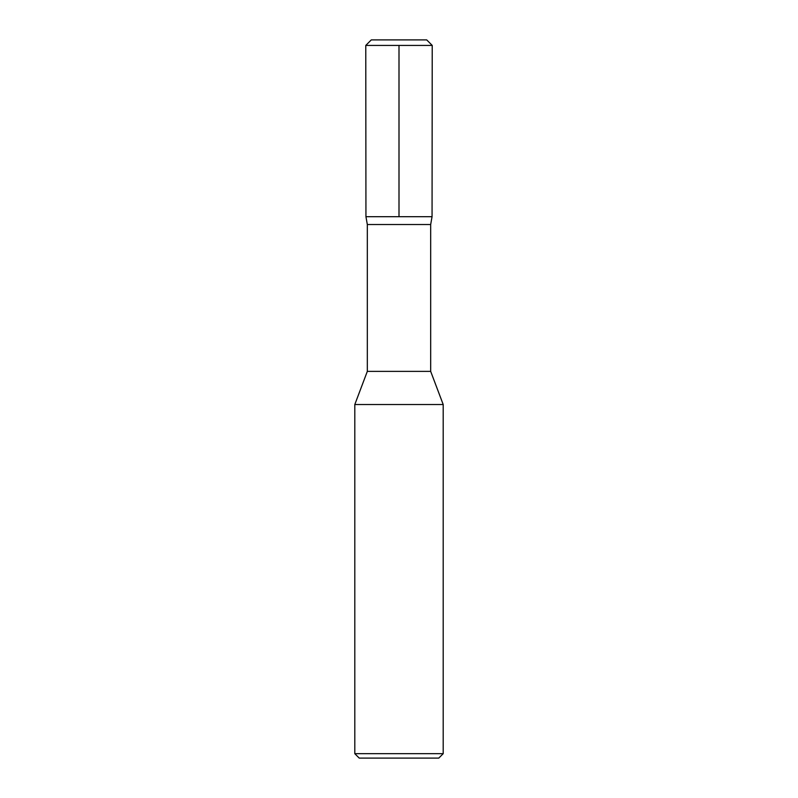 <?xml version="1.0" encoding="UTF-8"?>
<svg xmlns="http://www.w3.org/2000/svg" width="798" height="798" viewBox="0 0 798 798"><rect width="100%" height="100%" fill="white"/><g stroke="black" fill="none" stroke-linecap="round" stroke-linejoin="round"><path stroke-width="1.2" d="M438.78 758.1L359.22 758.1L354.801 753.681L443.199 753.681L438.78 758.1M430.681 371.379L367.319 371.379L367.319 224.517L430.681 224.517L430.681 371.379L443.199 404.526L443.199 753.681M443.199 404.526L354.801 404.526L354.801 753.681M430.681 224.517L432.057 216.687L365.943 216.687L365.773 45.426L432.227 45.426L426.711 39.9L371.289 39.9L365.773 45.426M432.227 45.426L432.057 216.687L365.943 216.687L367.319 224.517M399 45.426L399 216.687L365.943 216.687L365.773 45.426L371.289 39.9L399 39.9M367.319 371.379L354.801 404.526"/></g></svg>
